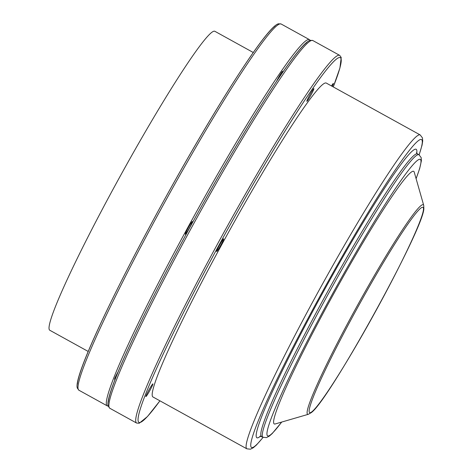 <?xml version="1.0" encoding="UTF-8"?>
<svg xmlns="http://www.w3.org/2000/svg" width="473" height="473" viewBox="0 0 473 473"><rect width="100%" height="100%" fill="white"/><g stroke="black" fill="none" stroke-linecap="round" stroke-linejoin="round"><path stroke-width="0.71" d="M88.22 351.474L49.76 330.237A170.747 12.801 -61.1 0 1 118.149 179.923A170.747 12.801 -61.1 0 1 213.831 31.23A170.747 12.801 -61.1 0 1 214.843 31.289L253.303 52.527M310.057 40.382A209.167 15.686 118.9 0 0 309.431 39.631A209.167 15.686 118.9 0 0 308.189 39.561A209.167 15.686 118.9 0 0 190.98 221.713A209.167 15.686 118.9 0 0 107.205 405.846A209.167 15.686 118.9 0 0 108.175 405.976M276.498 81.468A7.255 0.544 -61.1 0 1 280.034 74.905A7.255 0.544 -61.1 0 1 282.541 71.328A7.255 0.544 -61.1 0 1 282.582 71.328A7.255 0.544 -61.1 0 1 281.683 73.823M185.381 234.241A7.255 0.544 -61.1 0 1 185.339 234.236A7.255 0.544 -61.1 0 1 188.248 227.85A7.255 0.544 -61.1 0 1 192.31 221.53A7.255 0.544 -61.1 0 1 192.357 221.535A7.255 0.544 -61.1 0 1 189.448 227.921A7.255 0.544 -61.1 0 1 185.381 234.241M115.542 378.223A7.255 0.544 -61.1 0 1 114.626 379.299A7.255 0.544 -61.1 0 1 114.584 379.293A7.255 0.544 -61.1 0 1 118.203 371.636M152.856 383.875A7.255 0.544 -61.1 0 1 152.903 383.875A7.255 0.544 -61.1 0 1 149.994 390.26A7.255 0.544 -61.1 0 1 145.926 396.581A7.255 0.544 -61.1 0 1 145.885 396.581A7.255 0.544 -61.1 0 1 148.794 390.19A7.255 0.544 -61.1 0 1 152.856 383.875M331.478 85.944A7.255 0.544 -61.1 0 1 333.311 83.467A7.255 0.544 -61.1 0 1 333.353 83.467A7.255 0.544 -61.1 0 1 332.259 86.376M313.841 88.611A7.255 0.544 -61.1 0 1 313.883 88.617A7.255 0.544 -61.1 0 1 310.974 95.002A7.255 0.544 -61.1 0 1 306.912 101.323A7.255 0.544 -61.1 0 1 306.865 101.317A7.255 0.544 -61.1 0 1 309.774 94.931A7.255 0.544 -61.1 0 1 313.841 88.611M223.611 238.818A7.255 0.544 -61.1 0 1 223.658 238.818A7.255 0.544 -61.1 0 1 220.749 245.203A7.255 0.544 -61.1 0 1 216.681 251.524A7.255 0.544 -61.1 0 1 216.64 251.524A7.255 0.544 -61.1 0 1 219.549 245.132A7.255 0.544 -61.1 0 1 223.611 238.818M325.223 83.012A179.285 13.445 -61.1 0 1 326.287 83.077L420.19 134.929A179.285 13.445 118.9 0 0 419.125 134.87A179.285 13.445 118.9 0 0 318.66 291.001A179.285 13.445 118.9 0 0 246.853 448.824L152.95 396.971A179.285 13.445 -61.1 0 1 224.758 239.143A179.285 13.445 -61.1 0 1 325.223 83.012M412.846 171.285A144.283 10.82 -61.1 0 1 414.218 172.083L423.719 205.365A119.669 8.975 118.9 0 0 422.584 204.703A119.669 8.975 118.9 0 0 353.473 312.671A119.669 8.975 118.9 0 0 308.301 414.307A119.669 8.975 118.9 0 0 308.349 414.295L275.12 423.979A144.283 10.82 -61.1 0 1 275.067 423.997A144.283 10.82 -61.1 0 1 329.521 301.455A144.283 10.82 -61.1 0 1 412.846 171.285M77.353 384.117A207.464 15.556 -61.1 0 1 164.888 198.761A207.464 15.556 -61.1 0 1 275.144 25.938M281.11 23.993L278.502 23.798C267.144 25.885 215.664 106.863 164.344 199.742C113.526 292.007 73.102 377.413 77.33 388.102L78.885 390.207A209.167 15.686 -61.1 0 1 162.659 206.074A209.167 15.686 -61.1 0 1 279.868 23.922A209.167 15.686 -61.1 0 1 281.11 23.993L309.431 39.631M333.252 86.92A208.315 15.621 118.9 0 0 339.082 57.594A208.315 15.621 118.9 0 0 218.78 245.534A208.315 15.621 118.9 0 0 140.156 422.454A208.315 15.621 118.9 0 0 159.915 400.814M339.655 55.347A210.024 15.745 118.9 0 0 338.408 55.276A210.024 15.745 118.9 0 0 220.72 238.173A210.024 15.745 118.9 0 0 136.602 423.057L109.771 408.24A210.024 15.745 -61.1 0 1 193.889 223.357A210.024 15.745 -61.1 0 1 311.577 40.459A210.024 15.745 -61.1 0 1 312.824 40.53L339.655 55.347L341.216 57.458L339.921 68.011L333.264 86.931M108.234 402.133A208.315 15.621 -61.1 0 1 196.135 216.013A208.315 15.621 -61.1 0 1 306.841 42.481M419.096 154.807A175.873 13.185 118.9 0 0 420.479 139.505A175.873 13.185 118.9 0 0 318.914 298.173A175.873 13.185 118.9 0 0 252.529 447.547A175.873 13.185 118.9 0 0 263.094 437.312M260.528 436.13A164.775 12.357 -61.1 0 1 257.826 437.827A164.775 12.357 -61.1 0 1 320.02 297.884A164.775 12.357 -61.1 0 1 415.182 149.226A164.775 12.357 -61.1 0 1 416.731 153.264M261.486 436.425A161.358 12.097 -61.1 0 1 326.11 294.377A161.358 12.097 -61.1 0 1 416.53 153.861A161.358 12.097 -61.1 0 1 417.488 153.92L418.977 154.742A161.358 12.097 118.9 0 0 418.02 154.683A161.358 12.097 118.9 0 0 327.6 295.205A161.358 12.097 118.9 0 0 262.976 437.247L259.89 436.183M416.086 178.634A157.947 11.843 118.9 0 0 419.374 159.324A157.947 11.843 118.9 0 0 328.156 301.815A157.947 11.843 118.9 0 0 268.546 435.958A157.947 11.843 118.9 0 0 281.66 422.076M422.3 207.298A117.257 8.792 118.9 0 0 354.584 313.085A117.257 8.792 118.9 0 0 310.329 412.675A117.257 8.792 118.9 0 0 378.045 306.888A117.257 8.792 118.9 0 0 422.3 207.298M78.885 390.207L107.205 405.846M136.602 423.057L139.222 423.252L147.47 416.536L159.927 400.826M109.771 408.24L108.216 406.13C103.918 395.375 145.193 308.307 196.679 215.02C247.905 122.495 298.871 42.452 310.211 40.335L312.824 40.53M263.148 437.342L256.407 445.058L253.357 447.706L250.424 449.202L246.853 448.824M419.149 154.842L422.064 145.128L422.708 141.055L422.454 137.897L420.19 134.929M416.435 152.702L417.488 153.92M281.725 422.058L272.2 433.57L269.326 436.118L266.435 437.614L262.976 437.247M416.11 178.705L419.669 168.583L421.402 160.743L421.171 157.615L418.977 154.742M423.719 205.365L423.861 208.575C423.719 229.015 328.357 401.701 311.139 412.71L308.349 414.295"/></g></svg>
